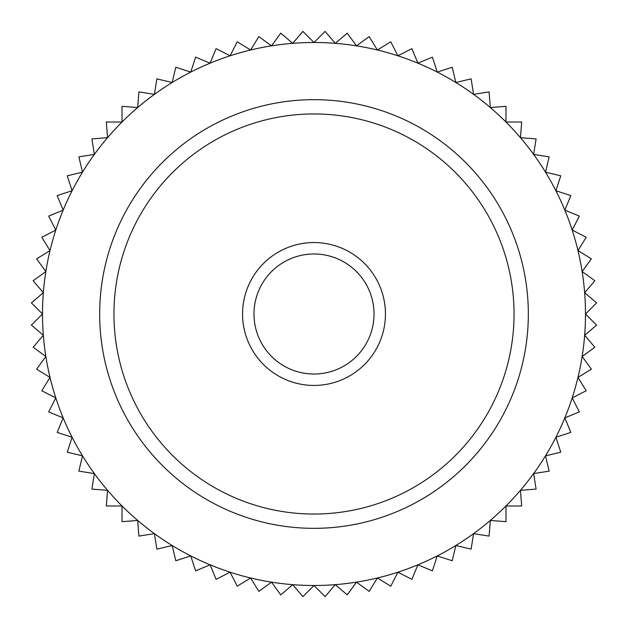 <?xml version="1.0" encoding="UTF-8"?>
<svg xmlns="http://www.w3.org/2000/svg" width="628" height="628" viewBox="0 0 628 628"><rect width="100%" height="100%" fill="white"/><g stroke="black" fill="none" stroke-linecap="round" stroke-linejoin="round"><path stroke-width="0.94" d="M314 253.987A60.013 60.013 0 0 0 253.987 314A60.013 60.013 0 0 0 314 374.013A60.013 60.013 0 0 0 374.013 314A60.013 60.013 0 0 0 314 253.987M314 242.557A71.443 71.443 0 0 0 242.557 314A71.443 71.443 0 0 0 314 385.443A71.443 71.443 0 0 0 385.443 314A71.443 71.443 0 0 0 314 242.557M314 113.951A200.049 200.049 0 0 0 113.951 314A200.049 200.049 0 0 0 314 514.049A200.049 200.049 0 0 0 514.049 314A200.049 200.049 0 0 0 314 113.951M314 99.664A214.336 214.336 0 0 0 99.664 314A214.336 214.336 0 0 0 314 528.336A214.336 214.336 0 0 0 528.336 314A214.336 214.336 0 0 0 314 99.664M314 42.5L302.9 31.4L292.695 43.34L280.755 33.143L271.531 45.844L258.822 36.612L250.619 50.005L237.235 41.801L230.099 55.79L216.111 48.662L210.105 63.169L195.598 57.164L190.739 72.094L175.809 67.243L172.143 82.511L156.874 78.845L154.417 94.357L138.906 91.9L137.673 107.553L122.02 106.32L122.02 122.02L106.32 122.02L107.553 137.673L91.9 138.906L94.357 154.417L78.845 156.874L82.511 172.143L67.243 175.809L72.094 190.739L57.164 195.598L63.169 210.105L48.662 216.111L55.79 230.099L41.801 237.235L50.005 250.619L36.612 258.822L45.844 271.531L33.143 280.755L43.34 292.695L31.4 302.9L42.5 314L31.4 325.1L43.34 335.305L33.143 347.245L45.844 356.469L36.612 369.178L50.005 377.381L41.801 390.765L55.79 397.901L48.662 411.89L63.169 417.895L57.164 432.402L72.094 437.261L67.243 452.191L82.511 455.857L78.845 471.126L94.357 473.583L91.9 489.094L107.553 490.327L106.32 505.98L122.02 505.98L122.02 521.68L137.673 520.447L138.906 536.1L154.417 533.643L156.874 549.155L172.143 545.489L175.809 560.757L190.739 555.906L195.598 570.836L210.105 564.831L216.111 579.338L230.099 572.21L237.235 586.199L250.619 577.995L258.822 591.388L271.531 582.156L280.755 594.857L292.695 584.66L302.9 596.6L314 585.5L325.1 596.6L335.305 584.66L347.245 594.857L356.469 582.156L369.178 591.388L377.381 577.995L390.765 586.199L397.901 572.21L411.89 579.338L417.895 564.831L432.402 570.836L437.261 555.906L452.191 560.757L455.857 545.489L471.126 549.155L473.583 533.643L489.094 536.1L490.327 520.447L505.98 521.68L505.98 505.98L521.68 505.98L520.447 490.327L536.1 489.094L533.643 473.583L549.155 471.126L545.489 455.857L560.757 452.191L555.906 437.261L570.836 432.402L564.831 417.895L579.338 411.89L572.21 397.901L586.199 390.765L577.995 377.381L591.388 369.178L582.156 356.469L594.857 347.245L584.66 335.305L596.6 325.1L585.5 314L596.6 302.9L584.66 292.695L594.857 280.755L582.156 271.531L591.388 258.822L577.995 250.619L586.199 237.235L572.21 230.099L579.338 216.111L564.831 210.105L570.836 195.598L555.906 190.739L560.757 175.809L545.489 172.143L549.155 156.874L533.643 154.417L536.1 138.906L520.447 137.673L521.68 122.02L505.98 122.02L505.98 106.32L490.327 107.553L489.094 91.9L473.583 94.357L471.126 78.845L455.857 82.511L452.191 67.243L437.261 72.094L432.402 57.164L417.895 63.169L411.89 48.662L397.901 55.79L390.765 41.801L377.381 50.005L369.178 36.612L356.469 45.844L347.245 33.143L335.305 43.34L325.1 31.4L314 42.5A271.5 271.5 0 0 0 250.619 577.995A271.5 271.5 0 0 0 437.261 72.094A271.5 271.5 0 0 0 314 42.5"/></g></svg>
